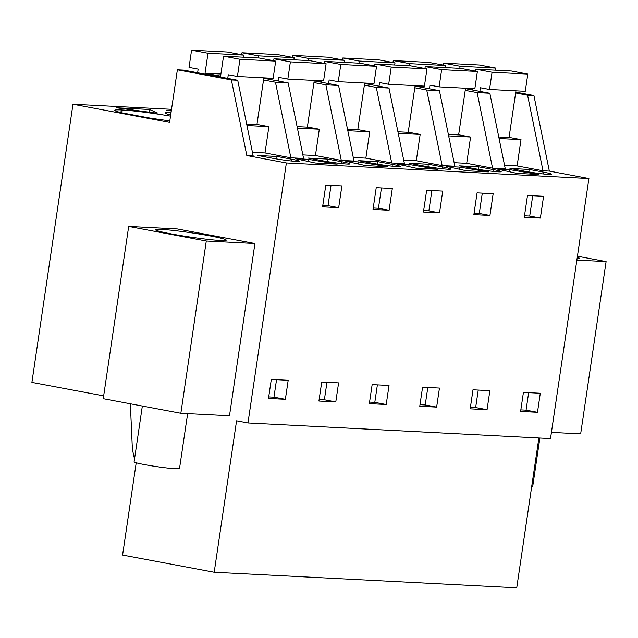 <?xml version="1.0" encoding="UTF-8"?>
<svg xmlns="http://www.w3.org/2000/svg" width="638" height="638" viewBox="0 0 638 638"><rect width="100%" height="100%" fill="white"/><g stroke="black" fill="none" stroke-linecap="round" stroke-linejoin="round"><path stroke-width="0.96" d="M103.667 395.879L31.9 382.401L72.971 104.241L169.596 122.384L177.364 69.805L231.387 79.949L246.81 155.52L286.374 162.953L247.975 422.978L550.514 438.553L588.906 178.528L286.374 162.953M136.213 462.781L122.592 555.044L214.201 572.246L516.74 587.821L538.871 437.955M247.975 422.978L236.562 420.841L214.201 572.246M180.849 413.28L103.252 398.702L128.685 226.442L177.324 228.946L254.929 243.517L229.489 415.785L180.849 413.28L206.289 241.012L254.929 243.517M177.364 69.805L183.72 70.132L237.735 80.276L231.387 79.949M72.971 104.241L171.526 109.313M120.885 112.575L121.276 109.943L122.265 109.999L121.85 112.806M170.521 116.14A40.401 2.464 8.4 0 0 122.265 109.999M121.276 109.943A40.401 2.464 8.4 0 0 114.784 110.326A40.401 2.464 8.4 0 0 122.257 112.902L148.072 117.751A40.401 2.464 8.4 0 0 169.828 120.853M171.287 110.98L166.566 110.35L171.343 110.589M171.056 112.511A40.401 2.464 8.4 0 0 165.21 112.926A40.401 2.464 8.4 0 0 170.689 115.015M149.523 109.473L157.458 112.99L153.854 112.806L116.14 107.75L149.523 109.473L149.125 112.168M285.369 399.324L288.185 380.288L271.31 379.419L268.494 398.455L285.369 399.324L273.957 397.187L276.541 379.69M532.331 217.638L524.284 217.223L527.498 195.467L543.584 196.289L540.37 218.052L532.331 217.638M472.997 389.802L489.872 390.671L487.065 409.708L470.19 408.838L472.997 389.802M373.023 209.439L376.229 187.676L392.314 188.505L389.1 210.261L373.023 209.439M318.92 401.055L321.735 382.01L338.603 382.88L335.795 401.924L318.92 401.055M473.867 214.631L477.08 192.867L493.158 193.697L489.944 215.453L473.867 214.631M439.518 212.861L423.441 212.031L426.655 190.276L442.732 191.097L439.518 212.861L428.872 210.859L423.656 210.588M419.764 406.246L422.579 387.202L439.454 388.071L436.639 407.116L419.764 406.246M338.674 207.669L341.888 185.905L325.811 185.084L322.597 206.84L338.674 207.669L328.028 205.667L331.026 185.347M537.483 412.308L520.608 411.438L523.423 392.394L540.298 393.263L537.483 412.308L526.071 410.162L520.839 409.891M372.153 384.61L389.028 385.48L386.213 404.516L369.346 403.647L372.153 384.61M246.81 155.52L253.158 155.847L237.735 80.276M504.546 165.266L517.123 165.912L542.994 170.769L549.342 171.096L588.906 178.528M498.924 168.504L505.272 168.831L489.848 93.252L477.144 92.598L492.568 168.177L498.924 168.504M492.568 168.177L466.705 163.32L454.128 162.674M448.498 165.904L454.854 166.231L439.43 90.66L426.726 90.006L442.15 165.577L448.498 165.904M442.15 165.577L416.279 160.72L403.702 160.074M398.08 163.312L404.428 163.639L389.005 88.06L376.3 87.406L391.724 162.985L398.08 163.312M391.724 162.985L365.853 158.128L353.277 157.482M347.654 160.712L354.01 161.039L338.579 85.468L325.874 84.814L341.298 160.385L347.654 160.712M341.298 160.385L315.435 155.528L302.859 154.882M252.433 152.291L265.009 152.937L290.88 157.793L303.584 158.447L288.161 82.868L275.457 82.214L263.526 79.973M291.518 159.173A17.776 1.085 8.4 0 1 299.501 161.278A17.776 1.085 8.4 0 1 290.218 160.864A17.776 1.085 8.4 0 1 272.306 158.184L257.848 155.473L277.067 156.462L291.518 159.173L291.255 160.983M527.833 173.935L516.812 173.361L497.034 169.03L509.945 169.692L538.863 174.501L527.833 173.935M473.994 168.568A17.776 1.085 8.4 0 0 491.906 171.247A17.776 1.085 8.4 0 0 501.189 171.662A17.776 1.085 8.4 0 0 493.214 169.556L478.755 166.845L459.535 165.856L473.994 168.568M423.568 165.968A17.776 1.085 8.4 0 0 441.488 168.655A17.776 1.085 8.4 0 0 450.763 169.062A17.776 1.085 8.4 0 0 442.788 166.965L428.329 164.245L409.118 163.256L423.568 165.968M438.011 169.309L415.96 168.169L396.19 163.838L409.094 164.5L438.011 169.309M326.146 163.551L315.116 162.977L295.338 158.647L308.25 159.309L337.167 164.118L326.146 163.551M345.764 161.239L358.676 161.908L387.593 166.709L365.542 165.577L345.764 161.239M377.911 161.653L392.362 164.365A17.776 1.085 8.4 0 1 400.345 166.47A17.776 1.085 8.4 0 1 391.062 166.055A17.776 1.085 8.4 0 1 373.15 163.376L358.692 160.664L377.911 161.653L377.536 164.149M459.52 167.1L446.608 166.43L466.386 170.769L488.437 171.901L459.52 167.1L459.208 169.198M543.632 172.156A17.776 1.085 8.4 0 1 551.615 174.254A17.776 1.085 8.4 0 1 542.332 173.847A17.776 1.085 8.4 0 1 524.42 171.159L509.961 168.448L529.181 169.437L543.632 172.156L543.369 173.959M327.485 159.053L341.944 161.773A17.776 1.085 8.4 0 1 349.919 163.87A17.776 1.085 8.4 0 1 340.636 163.464A17.776 1.085 8.4 0 1 322.724 160.776L308.266 158.064L327.485 159.053L327.119 161.558M128.685 226.442L206.289 241.012M155.497 229.56A35.808 2.185 -171.6 0 1 192.357 232.95A35.808 2.185 -171.6 0 1 226.243 240.159A35.808 2.185 -171.6 0 1 226.131 240.295A35.808 2.185 -171.6 0 1 189.271 236.905A35.808 2.185 -171.6 0 1 155.385 229.696A35.808 2.185 -171.6 0 1 155.497 229.56M263.773 78.291L288.161 82.868M315.435 155.528L319.319 129.235L297.396 128.11M319.319 129.235L307.388 126.994M313.944 82.573L325.874 84.814M314.199 80.882L338.579 85.468M365.853 158.128L369.737 131.835L347.814 130.702M369.737 131.835L357.814 129.594M364.37 85.165L376.3 87.406M364.617 83.482L389.005 88.06M416.279 160.72L420.163 134.427L398.24 133.302M420.163 134.427L408.232 132.186M414.796 87.765L426.726 90.006M415.043 86.074L439.43 90.66M466.705 163.32L470.589 137.026L448.658 135.894M470.589 137.026L458.658 134.785M465.214 90.357L477.144 92.598M465.469 88.674L489.848 93.252M517.123 165.912L521.007 139.618L499.083 138.494M521.007 139.618L509.076 137.377M542.994 170.769L527.57 95.198L533.918 95.525L549.342 171.096M515.64 92.957L527.57 95.198M515.767 92.111L533.918 95.525M265.009 152.937L268.893 126.643L246.97 125.511M268.893 126.643L256.962 124.402M290.88 157.793L275.457 82.214M134.554 458.81A55.091 46.327 -87.1 0 1 132.154 444.048L130.359 403.798M135.798 462.662A55.091 46.327 -87.1 0 0 136.109 463.491M268.726 396.916L273.957 397.187M540.37 218.052L529.715 216.051L524.5 215.78M529.715 216.051L532.714 195.73M487.065 409.708L475.653 407.57L478.237 390.073M470.413 407.299L475.653 407.57M389.1 210.261L378.446 208.267L381.444 187.947M378.446 208.267L373.23 207.996M335.795 401.924L324.383 399.779L326.967 382.282M319.152 399.508L324.383 399.779M489.944 215.453L479.29 213.459L482.296 193.139M479.29 213.459L474.074 213.188M428.872 210.859L431.87 190.539M436.639 407.116L425.227 404.971L427.811 387.473M419.995 404.699L425.227 404.971M328.028 205.667L322.812 205.396M528.655 392.665L526.071 410.162M386.213 404.516L374.801 402.379L377.385 384.881M369.569 402.107L374.801 402.379M277.067 156.462L276.693 158.958M509.945 169.692L509.634 171.789M478.755 166.845L478.388 169.341M428.329 164.245L427.962 166.749M409.094 164.5L408.791 166.598M308.25 159.309L307.939 161.406M358.676 161.908L358.365 164.006M529.181 169.437L528.806 171.941M576.864 260.089L606.1 261.596L577.438 256.213M577.286 257.258A35.808 2.185 -171.6 0 1 579.4 258.342A35.808 2.185 -171.6 0 1 577.063 258.765M551.423 432.357L580.66 433.864L606.1 261.596M187.628 413.623L179.517 468.571L167.555 468.045A22.952 1.404 -171.6 0 1 134.1 461.864L142.346 406.047M539.876 438.011L532.674 486.754L531.629 487.009M191.575 50.179L207.996 53.265L243.732 55.099L227.303 52.013L191.575 50.179L189.031 67.405L198.163 69.119L197.628 72.74M227.75 78.402L228.284 74.774L237.416 76.488L239.96 59.262L275.696 61.104L273.152 78.33L237.416 76.488M207.996 53.265L205.053 73.21L220.596 76.129L223.539 56.184L239.96 59.262M246.659 124.003L256.947 124.53L263.837 77.852M223.539 56.184L259.267 58.018L275.696 61.104M205.053 73.21L220.9 74.024M243.732 55.099L243.421 57.205M241.993 52.771L258.422 55.857L294.15 57.699L277.729 54.613L241.993 52.771L241.706 54.724M278.176 80.994L278.71 77.373L287.842 79.088L290.386 61.862L326.114 63.696L323.578 80.922L287.842 79.088M273.67 60.722L273.957 58.776L290.386 61.862M267.33 78.027L271.014 78.721L271.086 78.227M258.111 57.962L258.422 55.857M297.085 126.603L307.364 127.129L314.263 80.444M273.957 58.776L309.693 60.618L326.114 63.696M294.15 57.699L293.839 59.797M292.419 55.37L308.84 58.457L344.576 60.291L328.155 57.205L292.419 55.37L292.132 57.316M328.602 83.594L329.136 79.965L338.268 81.68L340.812 64.454L376.54 66.296L373.996 83.522L338.268 81.68M324.096 63.322L324.383 61.376L340.812 64.454M317.756 80.627L321.44 81.321L321.512 80.819M308.529 60.554L308.84 58.457M347.511 129.195L357.79 129.721L364.681 83.044M324.383 61.376L360.119 63.21L376.54 66.296M344.576 60.291L344.265 62.396M342.845 57.962L359.266 61.049L395.002 62.891L378.573 59.805L342.845 57.962L342.558 59.916M379.02 86.186L379.554 82.565L388.686 84.28L391.23 67.054L426.966 68.888L424.422 86.114L388.686 84.28M374.522 65.913L374.809 63.967L391.23 67.054M368.182 83.219L371.858 83.913L371.938 83.418M358.955 63.154L359.266 61.049M397.929 131.795L408.216 132.321L415.107 85.636M374.809 63.967L410.537 65.81L426.966 68.888M395.002 62.891L394.691 64.988M393.263 60.562L409.692 63.648L445.42 65.483L428.999 62.404L393.263 60.562L392.976 62.508M429.446 88.786L429.98 85.157L439.111 86.872L441.655 69.646L477.384 71.488L474.839 88.714L439.111 86.872M424.94 68.513L425.227 66.567L441.655 69.646M418.6 85.819L422.284 86.513L422.356 86.01M409.381 65.746L409.692 63.648M448.355 134.387L458.634 134.913L465.533 88.235M425.227 66.567L460.963 68.402L477.384 71.488M445.42 65.483L445.109 67.588M443.689 63.154L460.11 66.24L495.846 68.083L479.417 64.996L443.689 63.154L443.402 65.108M479.864 91.378L480.406 87.757L489.529 89.472L492.073 72.246L527.809 74.08L525.265 91.306L489.529 89.472M475.366 71.105L475.653 69.159L492.073 72.246M469.026 88.411L472.71 89.105L472.782 88.61M459.799 68.346L460.11 66.24M498.772 136.987L509.06 137.513L515.951 90.827M475.653 69.159L511.389 71.001L527.809 74.08M495.846 68.083L495.535 70.18M492.943 171.367L493.214 169.556M442.525 168.767L442.788 166.965M392.099 166.175L392.362 164.365M341.673 163.575L341.944 161.773"/></g></svg>
